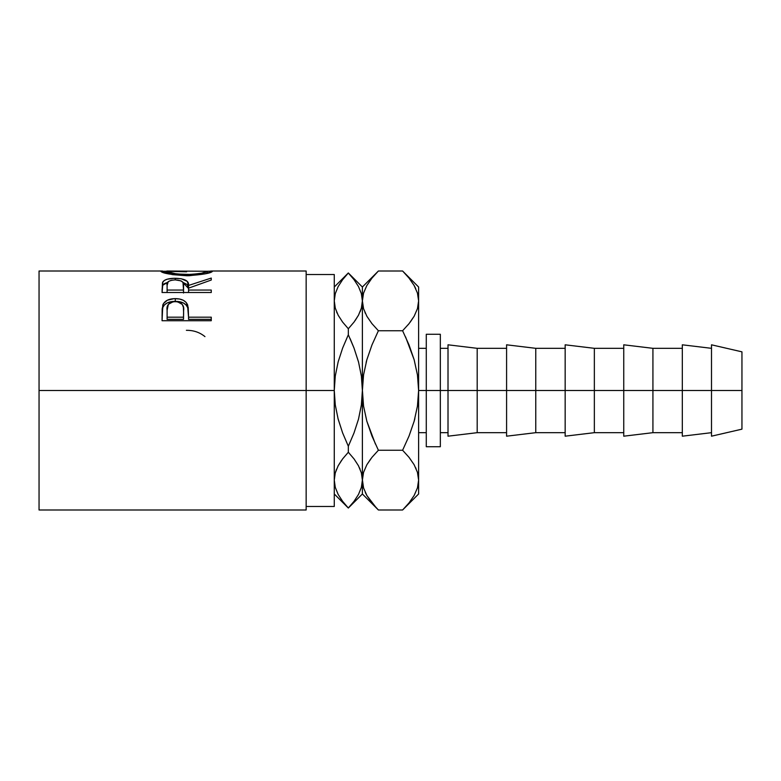<?xml version="1.0" encoding="UTF-8"?>
<svg xmlns="http://www.w3.org/2000/svg" width="781" height="781" viewBox="0 0 781 781"><rect width="100%" height="100%" fill="white"/><g stroke="black" fill="none" stroke-linecap="round" stroke-linejoin="round"><path stroke-width="1.17" d="M39.05 509.993L39.05 390.5L39.05 509.993L306.152 509.993L306.152 390.5L39.05 390.5L39.05 271.007L39.05 390.5L334.268 390.5L335.283 375.983L338.153 361.867L342.615 348.111L348.326 334.756L354.027 348.082L358.518 361.935L361.378 376.061L362.384 390.5L363.555 374.88L366.865 359.729L371.951 344.987L378.394 330.753L402.605 330.753L409.039 344.948L414.155 359.777L417.454 374.958L418.616 390.5L440.338 390.5L440.338 334.268L440.338 390.5L741.95 390.5L741.95 351.84L741.95 390.5L652.926 390.5L652.926 348.326L652.926 390.5L594.351 390.5L594.351 348.326L594.351 390.5L535.766 390.5L535.766 348.326L535.766 390.5L477.191 390.5L477.191 348.326L477.191 390.5L426.28 390.5L426.28 446.732L440.338 446.732L440.338 390.5L440.338 446.732M306.152 506.478L334.268 506.478L334.268 274.522L334.268 390.5L306.152 390.5L306.152 271.007L211.417 271.007M211.261 320.718L162.058 320.718L162.799 304.941C164.684 300.783 168.842 298.674 175.256 298.635C181.817 298.664 185.976 300.851 187.743 305.215L187.743 307.724L186.161 305.039L183.35 302.94L175.256 301.339L175.256 298.635L175.256 301.339L167.319 302.882L164.459 304.873L162.799 307.45L162.799 304.941L162.058 315.397L162.799 307.45C164.684 303.418 168.842 301.378 175.256 301.339C181.846 301.378 186.015 303.506 187.743 307.724L188.553 317.184L211.261 317.184L211.261 320.718L162.058 320.718L162.175 308.837L163.463 303.545L167.319 300.226L174.202 298.654L179.532 299.006L183.35 300.285L186.161 302.452L188.211 307.372L188.553 317.184L211.261 317.184L211.261 320.718L211.261 319.341L188.553 319.341L211.261 319.341M211.261 292.514L162.058 292.514L162.477 282.673L164.322 280.447L167.163 279.227L174.134 278.29L181.251 278.749L187.245 281.365L188.553 285.446L211.261 278.065L211.261 280.028L188.553 288.16L188.553 290.054L211.261 290.054L211.261 292.514L211.261 290.054L188.553 290.054L188.553 292.514L188.553 288.16L211.261 280.028L211.261 278.065L188.553 285.446C189.187 280.945 184.746 278.553 175.217 278.28C168.647 278.29 164.479 279.549 162.731 282.068L162.058 292.514L211.261 292.514M160.915 271.485L165.845 271.261L160.798 271.28C162.38 273.291 171.078 274.766 186.874 275.732L172.445 274.639L160.915 271.485M189.412 275.693L186.874 275.732C202.621 274.707 211.173 273.223 212.52 271.261L205.11 273.848L189.412 275.693M212.412 271.124L207.473 271.251L212.412 271.124M210.645 271.027L212.071 271.036M161.218 271.046L162.594 271.027M338.124 494.383L335.293 487.403L334.268 480.12L335.264 472.935L338.124 465.857L342.605 458.935L348.326 452.248L354.037 458.916L358.479 465.769L361.359 472.837L362.384 480.12L363.536 472.388L366.836 464.783L371.941 457.373L378.394 450.246L402.605 450.246L409.049 457.363L414.106 464.685L417.435 472.271L418.616 480.12L418.616 390.5L426.28 390.5L426.28 334.268L426.28 446.732M711.501 436.188L711.501 344.811L711.501 436.188L741.95 429.159L741.95 390.5L741.95 429.159M682.321 436.188L682.321 344.811L682.321 436.188L711.501 432.674M623.746 436.188L623.746 344.811L623.746 436.188L652.926 432.674L652.926 390.5L652.926 432.674L682.321 432.674M565.161 436.188L565.161 344.811L565.161 436.188L594.351 432.674L594.351 390.5L594.351 432.674L623.746 432.674M506.586 436.188L506.586 344.811L506.586 436.188L535.766 432.674L535.766 390.5L535.766 432.674L565.161 432.674M448.011 436.188L448.011 344.811L448.011 436.188L477.191 432.674L477.191 390.5L477.191 432.674L506.586 432.674M306.152 509.993L306.152 271.007M334.268 506.478L334.268 390.5L335.283 375.983L338.153 361.867L342.615 348.111L348.326 334.756L348.326 328.752L342.615 322.084L338.173 315.231L335.293 308.163L334.268 300.88L335.264 293.695L338.124 286.617L342.605 279.696L348.326 273.008L354.037 279.676L358.479 286.529L361.359 293.597L362.384 300.88L361.388 308.065L358.528 315.143L354.047 322.065L348.326 328.752L342.615 322.084L338.173 315.231L335.293 308.163L334.268 300.88L335.274 293.646M349.029 453L348.326 452.248L348.326 446.244L342.625 432.918L338.134 419.065L335.274 404.939L334.268 390.5L335.274 404.939L338.134 419.065L342.625 432.918L348.326 446.244L354.037 432.899L348.326 446.244L348.326 452.248L342.615 458.916L348.326 452.248L342.615 458.916L338.153 465.808M348.326 452.248L354.037 458.916L358.479 465.769L361.359 472.837L362.384 480.12L362.384 390.5L361.369 405.017L358.499 419.133L354.037 432.889L348.326 446.244L354.037 432.889L358.499 419.133L361.369 405.017L362.384 390.5L362.384 300.88L361.388 308.065L358.528 315.143L354.047 322.065L358.479 315.231L361.378 308.114L360.139 311.717M342.605 279.696L348.326 272.959L354.037 279.676L358.479 286.529L361.359 293.597L362.384 300.88L362.384 287.017L362.384 480.12L361.388 487.305L358.528 494.383L354.047 501.304L348.326 507.992L343.337 502.251M354.037 322.084L348.326 328.752L354.037 322.084L348.326 328.752L348.326 334.756L342.615 348.111M342.605 322.065L342.215 321.547M337.158 313.201L336.64 312.029M335.264 308.065L334.268 300.88L335.264 308.065M354.047 501.304L348.326 508.04L342.615 501.324L338.173 494.471L335.293 487.403L334.268 480.12L335.264 487.305M342.224 500.797L338.173 494.471M334.268 479.719L335.264 472.935L338.124 465.857L342.605 458.935M338.017 418.616L342.615 432.899M358.635 362.384L354.037 348.111L350.103 338.612M405.564 336.904L414.155 359.777L417.454 374.958L418.616 390.5L417.445 406.12L414.135 421.271L409.049 436.013L402.605 450.246L378.394 450.246L371.951 457.363L378.394 450.246L371.961 436.052L366.845 421.223L363.546 406.042L361.378 376.061L358.518 361.935L354.027 348.082L348.326 334.756L342.625 348.082M338.144 419.104L342.615 432.889M341.541 460.39L338.173 465.769L335.274 472.876L336.552 469.196M362.384 480.52L362.384 493.982L362.384 480.12L361.378 487.354M362.384 479.69L363.565 487.969L362.384 480.12L363.536 472.388L366.836 464.783L371.941 457.373L366.865 464.724L370.848 458.769M359.494 467.799L360.012 468.971M354.301 280.037L353.92 279.53M358.499 361.896L354.037 348.111M355.101 320.63L358.499 315.192M354.437 459.453L354.047 458.935M371.951 457.363L378.394 450.246L371.961 436.052L366.845 421.223L363.546 406.042L362.384 390.5L363.555 374.88L366.865 359.729L371.951 344.987L378.394 330.753L371.951 323.637L366.894 316.315L363.565 308.729L362.384 300.88L363.536 293.148L366.836 285.543L371.941 278.134L376.881 272.549M376.364 273.086L371.951 278.124L378.394 271.007L402.605 271.007L409.049 278.124L414.106 285.446L417.435 293.031L418.616 300.88L417.464 308.612L414.164 316.217L409.059 323.627L402.605 330.753L378.394 330.753L371.951 344.977L378.394 330.753L371.941 323.627L366.894 316.315L363.565 308.729L362.384 300.88L363.555 308.671L362.384 300.88L363.536 293.148L366.836 285.543M366.845 359.777L366.133 362.384L366.845 359.777M364.981 312.546L365.244 313.122M371.551 323.129L371.941 323.627M376.178 507.709L366.894 495.554L363.565 487.969L362.384 480.12L363.536 487.852M404.646 507.894L409.049 502.876L402.605 509.993L378.394 509.993L372.059 503.013M365.323 492.528L366.836 495.457M371.961 436.052L366.865 421.271L375.436 444.096M418.616 480.549L418.616 493.982L418.616 480.12L417.464 487.852L414.164 495.457L409.059 502.866L404.089 508.49M371.951 502.876L366.894 495.554L363.565 487.969M418.616 300.88L418.616 287.017L418.616 300.88L417.435 293.031L418.616 300.88L418.616 390.5L418.616 300.88L417.464 308.612L414.164 316.217L409.059 323.627L402.605 330.753L409.049 323.637L414.135 316.266L410.152 322.231M404.792 273.262L402.605 271.007L378.394 271.007L362.384 287.017L348.326 272.959L334.268 287.017M418.616 480.12L418.616 390.5L417.445 406.12L414.135 421.271L409.049 436.013L402.605 450.246L409.039 436.032L402.605 450.246L409.049 457.363L414.106 464.685L417.435 472.271L418.616 480.12L417.445 472.329L418.616 480.12L417.464 487.852L414.164 495.457M414.145 421.262L414.867 418.616L414.145 421.232M334.268 493.982L348.326 508.04L362.384 493.982L378.394 509.993L402.605 509.993L418.616 493.982M416.019 468.454L415.756 467.878M402.605 330.753L409.039 344.948M418.616 287.017L402.605 271.007L408.775 277.782M415.677 288.472L414.164 285.543M409.049 278.124L414.106 285.446L417.435 293.031M409.049 323.637L408.072 324.828M409.449 457.871L409.068 457.383M186.376 330.314C193.005 330.236 198.852 332.062 203.919 335.791L204.954 336.631M207.473 271.271L167.31 271.007L165.845 271.271L165.845 273.291L165.845 271.271L176.604 273.975L190.964 274.482L201.586 273.204L207.473 271.271L207.473 273.282L207.473 271.271C206.477 272.754 199.604 273.858 186.854 274.58L186.854 275.732L186.854 274.58C174.007 273.867 166.997 272.764 165.845 271.271L186.63 271.778M162.058 290.259L162.731 282.068L162.731 285.26L167.642 282.371L164.322 283.679L162.731 285.26L162.058 292.514M175.217 279.871L175.217 278.28L175.217 279.871M182.949 282.39L188.553 288.531L188.553 285.446L188.553 288.531L187.245 284.577L182.949 282.39M183.574 288.55L183.506 293.012L183.574 285.455L183.506 293.012L183.506 290.054L167.105 290.054L167.105 292.514L167.105 290.054L183.506 290.054L183.008 282.488L181.065 280.877L175.208 279.871C181.68 280.34 184.472 282.205 183.574 285.465M167.105 285.358L167.105 290.054L167.105 285.358C166.177 282.156 168.872 280.33 175.208 279.871L171.127 280.33L168.286 281.599L167.105 285.358M187.743 307.724L188.553 316.676L187.743 307.724M188.553 317.184L188.553 319.341L188.553 317.184M183.506 319.341L167.105 319.341L183.506 319.341L183.613 312.927L183.506 319.341M183.613 312.927L183.408 307.402L182.315 304.444L177.424 301.71L173.177 301.7L168.354 304.336L167.105 310.291C166.246 305.283 168.969 302.364 175.276 301.515C181.7 302.403 184.482 305.42 183.613 310.584L183.613 310.555M183.613 310.584L183.506 317.184L167.105 317.184L167.105 319.341L167.105 317.184L183.506 317.184L183.613 310.584M167.105 310.291L167.105 317.184L167.105 310.291M418.616 348.326L426.28 348.326M306.152 274.522L334.268 274.522M39.05 271.007L161.931 271.007M426.28 334.268L440.338 334.268M711.501 344.811L741.95 351.84M682.321 344.811L711.501 348.326M623.746 344.811L652.926 348.326L682.321 348.326M565.161 344.811L594.351 348.326L623.746 348.326M506.586 344.811L535.766 348.326L565.161 348.326M448.011 344.811L477.191 348.326L506.586 348.326M440.338 348.326L448.011 348.326M440.338 432.674L448.011 432.674M418.616 432.674L426.28 432.674"/></g></svg>

